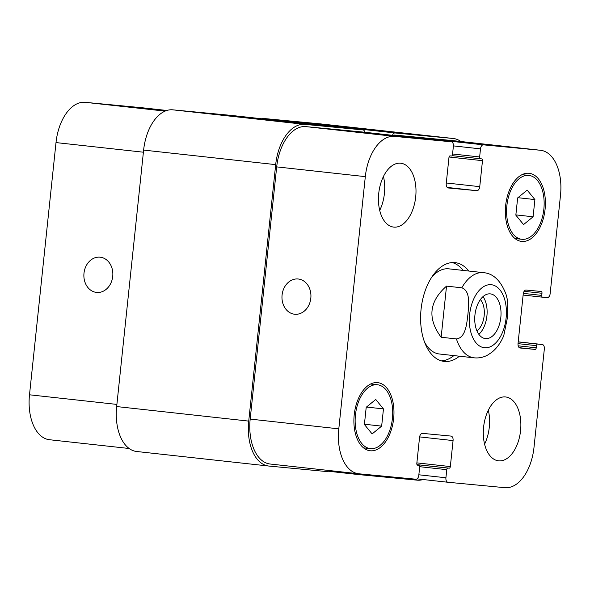 <?xml version="1.0" encoding="UTF-8"?>
<svg xmlns="http://www.w3.org/2000/svg" width="590" height="590" viewBox="0 0 590 590"><rect width="100%" height="100%" fill="white"/><g stroke="black" fill="none" stroke-linecap="round" stroke-linejoin="round"><path stroke-width="0.89" d="M446.527 286.12L461.815 287.802C470.695 290.951 468.681 305.369 467.922 314.337C466.801 323.261 465.768 337.782 456.439 338.925L441.15 337.244L446.527 286.12C429.041 301.534 427.249 318.57 441.15 337.244M456.439 338.925A42.841 24.758 96.3 0 0 474.154 357.828C478.947 358.292 483.49 357.348 487.79 354.988L491.795 352.311C496.905 348.144 500.895 342.584 503.772 335.622L507.356 318.04L507.481 300.074L506.043 294.358C500.836 280.7 493.336 273.465 483.535 272.661A42.841 24.758 96.3 0 0 461.815 287.802M478.851 334.316A22.494 12.995 96.3 0 0 483.003 296.63M476.926 330.857A17.707 10.237 96.3 0 0 484.169 315.672A17.707 10.237 96.3 0 0 480.371 299.58M474.943 315.008A22.494 12.995 -83.7 0 1 490.342 293.879A22.494 12.995 -83.7 0 1 500.799 317.656A22.494 12.995 -83.7 0 1 485.415 338.594A22.494 12.995 -83.7 0 1 474.943 315.008M463.246 270.427A49.693 28.718 96.3 0 0 452.287 262.565M441.46 360.881A49.693 28.718 96.3 0 0 453.865 355.593M483.535 272.661L448.776 268.834A42.841 24.758 96.3 0 0 431.615 277.352M424.498 341.949A42.841 24.758 96.3 0 0 439.402 354L474.154 357.828M459.426 356.205A49.693 28.718 -83.7 0 1 444.211 361.427A49.693 28.718 -83.7 0 1 421.113 308.887A49.693 28.718 -83.7 0 1 455.089 262.631A49.693 28.718 -83.7 0 1 468.807 271.039M294.602 314.234A17.707 14.455 95.4 0 1 282.072 295.148A17.707 14.455 95.4 0 1 298.127 278.989A17.707 14.455 95.4 0 1 310.842 297.987A17.707 14.455 95.4 0 1 294.779 314.249A17.707 14.455 95.4 0 1 294.602 314.234M96.509 292.419A17.707 14.455 95.4 0 1 83.979 273.332A17.707 14.455 95.4 0 1 100.034 257.181A17.707 14.455 95.4 0 1 112.749 276.179A17.707 14.455 95.4 0 1 96.679 292.441A17.707 14.455 95.4 0 1 96.509 292.419M142.102 107.741A4.285 2.478 96.3 0 0 142.079 107.741L85.13 102.321A42.841 24.758 96.3 0 0 56.006 142.581L29.5 394.791A42.841 24.758 96.3 0 0 49.457 439.72A42.841 24.758 96.3 0 0 49.671 439.742M142.079 107.741A4.285 2.478 96.3 0 0 142.065 107.741L166.845 110.47L142.079 107.741M484.582 444.13A32.133 18.563 96.3 0 0 488.314 410.22M483.601 427.138A32.133 18.563 -83.7 0 1 505.601 396.959A32.133 18.563 -83.7 0 1 520.542 430.929A32.133 18.563 -83.7 0 1 498.572 460.827A32.133 18.563 -83.7 0 1 483.601 427.138M379.709 210.394A32.133 18.563 96.3 0 0 383.448 176.484M378.736 193.402A32.133 18.563 -83.7 0 1 400.735 163.224A32.133 18.563 -83.7 0 1 415.67 197.193A32.133 18.563 -83.7 0 1 393.7 227.098A32.133 18.563 -83.7 0 1 378.736 193.402M517.651 197.923L527.18 190.135L534.901 199.568L533.095 216.788L523.559 224.576L515.837 215.144L517.651 197.923M533.095 216.788L515.867 214.885M534.901 199.568L517.932 197.694M366.213 407.27L375.742 399.482L383.463 408.914L381.656 426.127L372.12 433.916L364.399 424.49L366.213 407.27M381.656 426.127L364.428 424.232M383.463 408.914L366.493 407.041M506.884 205.593A32.133 18.563 96.3 0 0 521.855 239.289A32.133 18.563 96.3 0 0 543.825 209.384A32.133 18.563 96.3 0 0 528.891 175.422A32.133 18.563 96.3 0 0 506.884 205.593M505.652 205.482A34.272 19.802 -83.7 0 1 529.119 173.29A34.272 19.802 -83.7 0 1 545.057 209.524A34.272 19.802 -83.7 0 1 521.619 241.421A34.272 19.802 -83.7 0 1 505.652 205.482M355.445 414.94A32.133 18.563 96.3 0 0 370.417 448.636A32.133 18.563 96.3 0 0 392.387 418.73A32.133 18.563 96.3 0 0 377.453 384.761A32.133 18.563 96.3 0 0 355.445 414.94M354.214 414.822A34.272 19.802 -83.7 0 1 377.681 382.637A34.272 19.802 -83.7 0 1 393.619 418.871A34.272 19.802 -83.7 0 1 370.181 450.767A34.272 19.802 -83.7 0 1 354.214 414.822M338.8 428.849A42.841 24.758 96.3 0 0 358.757 473.777A42.841 24.758 96.3 0 0 358.971 473.8L415.898 479.213A4.285 2.478 96.3 0 0 418.812 475.186L419.667 467.096A1.711 0.988 96.3 0 0 418.863 465.296A1.711 0.988 96.3 0 0 418.856 465.296L417.624 465.178A1.711 0.988 -83.7 0 1 417.617 465.178A1.711 0.988 -83.7 0 1 416.82 463.379L419.549 437.389A4.285 2.478 -83.7 0 1 422.462 433.37L451.048 436.084A4.285 2.478 -83.7 0 1 451.07 436.091A4.285 2.478 -83.7 0 1 453.068 440.582L450.332 466.572A1.711 0.988 -83.7 0 1 449.167 468.18L447.935 468.062A1.711 0.988 96.3 0 0 446.77 469.67L445.922 477.767A4.285 2.478 96.3 0 0 447.921 482.259A4.285 2.478 96.3 0 0 447.935 482.259L504.87 487.679A42.841 24.758 96.3 0 0 533.994 447.419L544.334 349.007A4.285 2.478 96.3 0 0 542.343 344.516A4.285 2.478 96.3 0 0 542.321 344.508L537.638 344.066A1.711 0.988 96.3 0 0 536.472 345.674L536.244 347.805A1.711 0.988 -83.7 0 1 535.086 349.413L520.048 347.989A4.285 2.478 -83.7 0 1 520.026 347.982A4.285 2.478 -83.7 0 1 518.035 343.491L523.227 294.071A4.285 2.478 -83.7 0 1 526.14 290.044L541.17 291.475A1.711 0.988 -83.7 0 1 541.178 291.475A1.711 0.988 -83.7 0 1 541.981 293.274L541.753 295.406A1.711 0.988 96.3 0 0 542.557 297.198A1.711 0.988 96.3 0 0 542.564 297.205L547.247 297.648A4.285 2.478 96.3 0 0 550.153 293.621L560.5 195.209A42.841 24.758 96.3 0 0 540.543 150.28A42.841 24.758 96.3 0 0 540.329 150.258L483.402 144.845A4.285 2.478 96.3 0 0 480.489 148.864L479.641 156.962A1.711 0.988 96.3 0 0 480.437 158.762A1.711 0.988 96.3 0 0 480.444 158.762L481.676 158.88A1.711 0.988 -83.7 0 1 481.691 158.88A1.711 0.988 -83.7 0 1 482.487 160.672L479.751 186.661A4.285 2.478 -83.7 0 1 476.845 190.688L448.252 187.967A4.285 2.478 -83.7 0 1 448.23 187.967A4.285 2.478 -83.7 0 1 446.239 183.475L448.968 157.486A1.711 0.988 -83.7 0 1 450.133 155.878L451.365 155.996A1.711 0.988 96.3 0 0 452.53 154.381L453.378 146.291A4.285 2.478 96.3 0 0 451.387 141.799A4.285 2.478 96.3 0 0 451.365 141.792L394.437 136.379A42.841 24.758 96.3 0 0 365.313 176.639L338.8 428.849L250.182 419.092L276.688 166.882A42.841 24.758 -83.7 0 1 305.812 126.621L362.747 132.035A4.285 2.478 -83.7 0 1 362.762 132.035A4.285 2.478 -83.7 0 1 362.784 132.042L451.387 141.799M270.353 464.042A42.841 24.758 -83.7 0 1 270.139 464.02A42.841 24.758 -83.7 0 1 250.182 419.092M393.626 135.434A4.285 2.478 -83.7 0 1 394.784 135.081L451.711 140.501A42.841 24.758 -83.7 0 1 451.925 140.523A42.841 24.758 -83.7 0 1 452.132 140.545M328.94 470.496A4.285 2.478 -83.7 0 1 327.059 471.587L268.893 466.056A42.841 24.758 -83.7 0 1 268.686 466.034A42.841 24.758 -83.7 0 1 248.729 421.105L275.685 164.632A42.841 24.758 -83.7 0 1 304.809 124.372L362.968 129.903A4.285 2.478 -83.7 0 1 362.99 129.911A4.285 2.478 -83.7 0 1 364.886 132.271M392.475 135.309A4.285 2.478 -83.7 0 1 395.005 132.957L453.172 138.488A42.841 24.758 -83.7 0 1 453.378 138.51A42.841 24.758 -83.7 0 1 460.856 141.504M423.155 479.53A42.841 24.758 -83.7 0 1 417.255 480.172L359.096 474.633A4.285 2.478 -83.7 0 1 359.074 474.633A4.285 2.478 -83.7 0 1 357.717 473.659M230.948 115.367A4.285 2.478 96.3 0 0 230.926 115.367L172.745 109.828A42.841 24.758 96.3 0 0 143.621 150.089L116.665 406.562A42.841 24.758 96.3 0 0 136.622 451.49A42.841 24.758 96.3 0 0 136.828 451.512M362.99 129.911L230.926 115.367A4.285 2.478 96.3 0 0 230.904 115.367L362.968 129.903M321.528 123.996A42.841 24.758 96.3 0 0 321.314 123.966A42.841 24.758 96.3 0 0 321.108 123.944L262.941 118.413A4.285 2.478 96.3 0 0 261.783 118.767M504.457 298.71A31.698 18.32 96.3 0 0 474.935 296.549A31.698 18.32 96.3 0 0 479.176 345.74A31.698 18.32 96.3 0 0 506.117 317.973A31.698 18.32 96.3 0 0 504.457 298.71M419.615 436.895L453.068 440.582M418.856 474.788L445.922 477.767M447.921 482.259L417.056 478.866L447.899 482.259M542.343 344.516L518.204 341.853L542.321 344.508M451.711 140.501L540.329 150.258M394.784 135.081L483.402 144.845M453.415 145.885L480.489 148.864M447.213 187.428L476.845 190.688M446.291 182.981L479.751 186.661M362.747 132.035L451.365 141.792M305.812 126.621L394.437 136.379M276.688 166.882L365.313 176.639M116.894 404.416L29.5 394.791M165.067 111.119L85.13 102.321M143.4 152.205L56.006 142.581M417.477 465.141L418.856 465.296L417.477 465.141M116.665 406.562L248.729 421.105M143.621 150.089L275.685 164.632M172.745 109.828L304.809 124.372M449.064 156.999L482.487 160.672M452.058 155.635L480.43 158.762L452.058 155.635M452.574 153.983L479.641 156.962M262.941 118.413L395.005 132.957M321.108 123.944L453.172 138.488M523.124 295.059L542.542 297.198L523.124 295.059M523.33 293.377L541.753 295.406M524.141 291.312L541.981 293.274M519.266 347.672L535.086 349.413M518.175 345.814L536.244 347.805M518.02 343.646L536.472 345.674M518.197 341.927L537.638 344.066M359.074 474.633L328.217 471.233L359.052 474.633M419.674 466.69L446.77 469.67M416.997 464.654L447.935 468.062M416.99 464.64L449.167 468.18M416.872 462.885L450.332 466.572M528.891 175.422L522.039 174.662M521.855 239.289L515.004 238.537M377.453 384.761L370.601 384.009M370.417 448.636L363.565 447.884M358.757 473.777L270.139 464.02M540.543 150.28L451.925 140.523M129.144 448.496L49.457 439.72M136.622 451.49L268.686 466.034M321.314 123.966L453.378 138.51"/></g></svg>

